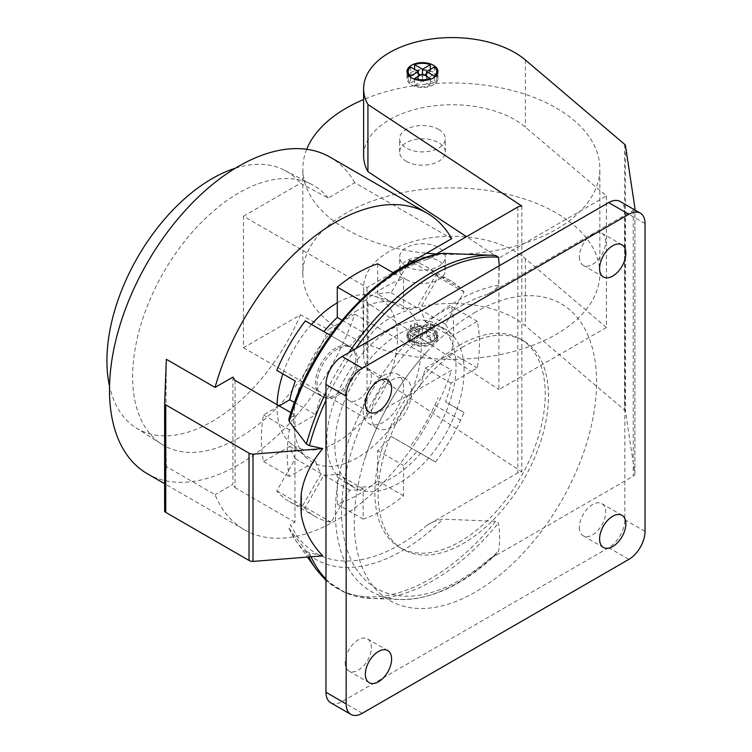 <?xml version="1.0" encoding="UTF-8"?>
<svg xmlns="http://www.w3.org/2000/svg" width="752" height="752" viewBox="0 0 752 752"><rect width="100%" height="100%" fill="white"/><g stroke="black" fill="none" stroke-linecap="round" stroke-linejoin="round"><path stroke-width="0.56" stroke-dasharray="3.76 2.82" d="M147.345 473.751A182.774 105.524 120 0 0 354.756 314.233L328.239 329.545L300.48 314.787L243.46 347.715L243.46 216.2L367.042 287.546L392.92 272.609M407.669 264.093L412.622 261.235M243.46 216.2L300.48 183.272L328.239 198.03L354.756 182.717L451.689 238.685M243.46 347.715L367.042 419.061L367.042 287.546M354.756 314.233L451.689 370.2L367.042 419.061M411.513 343.711A15.482 8.939 0 0 0 428.386 345.647A15.482 8.939 0 0 0 437.946 337.394A15.482 8.939 0 0 0 422.464 328.455A15.482 8.939 0 0 0 406.982 337.394A15.482 8.939 0 0 0 411.513 343.711M426.92 525.338C431.319 522.367 436.668 520.309 442.956 519.153L495.624 521.277L498.407 523.044C499.986 532.407 500.052 541.741 498.585 551.037L496.414 554.158L488.076 559.986L633.231 476.176A5.715 3.299 0 0 0 634.904 473.845A5.715 3.299 0 0 0 634.876 473.563L625.495 411.617A5.715 3.299 0 0 0 624.527 410.056L525.375 325.813A88.529 51.117 0 0 0 426.121 305.679A88.529 51.117 0 0 0 363.611 354.53A88.529 51.117 0 0 0 367.935 370.304L521.832 471.899A5.715 3.299 0 0 0 517.808 472.867L426.92 525.338A167.348 96.623 120 0 1 290.639 524.736L288.9 528.177L306.393 551.254A187.163 108.062 120 0 0 308.893 556.959M290.949 412.679L294.944 414.982L290.639 417.473L288.806 419.484M634.199 209.601A5.715 3.299 0 0 1 633.231 210.353L488.076 294.154C492.992 291.701 496.489 288.721 498.585 285.205L499.375 265.71M306.393 551.254L309.373 552.889L322.702 555.86M414.587 79.261L414.587 85.437L422.464 80.896L430.332 85.437L430.332 79.261M424.485 75.059L422.464 76.234L422.464 73.893L422.464 80.896M410.554 77.268L410.554 83.105L418.422 78.565L418.422 76.225M430.332 69.353L430.332 71.684A14.279 8.244 0 0 0 414.587 71.684L414.587 69.353M410.554 67.022L410.554 74.016A14.279 8.244 0 0 0 408.186 78.565A14.279 8.244 0 0 0 410.554 83.105M434.374 77.268L434.374 83.105A14.279 8.244 0 0 0 436.743 78.565A14.279 8.244 0 0 0 434.374 74.016L434.374 67.022M414.587 85.437A14.279 8.244 0 0 0 430.332 85.437M434.374 83.105L426.506 78.565L434.374 74.016M430.332 71.684L426.506 73.893M422.464 76.234L420.443 75.059M418.422 73.893L414.587 71.684M410.554 74.016L418.422 78.565M411.513 84.882A15.482 8.939 0 0 0 428.386 86.818A15.482 8.939 0 0 0 437.946 78.565A15.482 8.939 0 0 0 422.464 69.626A15.482 8.939 0 0 0 406.982 78.565A15.482 8.939 0 0 0 411.513 84.882M434.581 325.738L430.539 323.407L422.464 328.069L414.39 323.407L410.348 325.738L418.422 330.401L410.348 335.063L414.39 337.394L422.464 332.732L430.539 337.394L434.581 335.063L426.506 330.401L434.581 325.738L434.374 332.845L426.506 337.394L434.374 341.944A14.279 8.244 0 0 0 436.743 337.394A14.279 8.244 0 0 0 434.374 332.845M426.506 330.401L426.506 337.394M434.581 335.063L434.374 341.944M434.581 339.725L430.332 341.944L430.332 344.275L422.464 339.725L414.587 344.275A14.279 8.244 0 0 0 430.332 344.275M430.539 337.394L430.539 342.057M422.464 332.732L422.464 339.725M414.39 337.394L414.587 344.275M414.39 342.057L410.348 339.725L410.554 341.944L418.422 337.394L410.554 332.845A14.279 8.244 0 0 0 408.186 337.394A14.279 8.244 0 0 0 410.554 341.944M410.348 335.063L410.348 339.725M418.422 330.401L418.422 337.394M410.348 325.738L410.554 332.845M410.348 330.401L414.39 328.069L414.587 330.513L422.464 335.063L430.332 330.513A14.279 8.244 0 0 0 414.587 330.513M414.39 323.407L414.39 328.069M422.464 328.069L422.464 335.063M430.539 323.407L430.332 330.513M430.539 328.069L434.581 330.401M411.513 341.38A15.482 8.939 0 0 0 428.386 343.316A15.482 8.939 0 0 0 437.946 335.063A15.482 8.939 0 0 0 422.464 326.124A15.482 8.939 0 0 0 406.982 335.063A15.482 8.939 0 0 0 411.513 341.38M410.554 330.513A14.279 8.244 0 0 0 408.186 335.063A14.279 8.244 0 0 0 410.554 339.613M414.587 341.944A14.279 8.244 0 0 0 430.332 341.944M434.374 339.613A14.279 8.244 0 0 0 436.743 335.063A14.279 8.244 0 0 0 434.374 330.513M430.332 328.182A14.279 8.244 0 0 0 414.587 328.182M406.306 161.342A22.851 13.188 0 0 0 431.206 164.199A22.851 13.188 0 0 0 445.306 152.017A22.851 13.188 0 0 0 438.623 142.683A22.851 13.188 0 0 0 413.722 139.825A22.851 13.188 0 0 0 399.613 152.017A22.851 13.188 0 0 0 406.306 161.342M306.694 149.291A148.501 85.737 0 0 0 302.84 168.692A148.501 85.737 0 0 0 346.343 229.313A148.501 85.737 0 0 0 426.506 253.217M436.47 253.997A148.501 85.737 0 0 0 599.852 168.692A148.501 85.737 0 0 0 518.523 92.223A148.501 85.737 0 0 0 363.611 99.518M406.306 266.274A22.851 13.188 0 0 0 431.206 269.131A22.851 13.188 0 0 0 445.306 256.949A22.851 13.188 0 0 0 422.464 243.751A22.851 13.188 0 0 0 399.613 256.949A22.851 13.188 0 0 0 406.306 266.274M346.343 334.245A148.501 85.737 0 0 0 508.183 352.838A148.501 85.737 0 0 0 599.852 273.625A148.501 85.737 0 0 0 451.35 187.887A148.501 85.737 0 0 0 302.84 273.625A148.501 85.737 0 0 0 346.343 334.245M438.623 129.391A22.851 13.188 180 0 1 445.306 138.725A22.851 13.188 180 0 1 422.464 151.913A22.851 13.188 180 0 1 399.613 138.725A22.851 13.188 180 0 1 413.722 126.533A22.851 13.188 180 0 1 438.623 129.391M606.413 195.99L606.413 327.505L498.877 389.583L498.877 258.068L606.413 195.99L525.375 127.135A88.529 51.117 180 0 0 426.121 107A88.529 51.117 180 0 0 363.611 155.861M406.306 279.565A22.851 13.188 0 0 0 431.206 282.423A22.851 13.188 0 0 0 445.306 270.241A22.851 13.188 0 0 0 422.464 257.043A22.851 13.188 0 0 0 399.613 270.241A22.851 13.188 0 0 0 406.306 279.565M354.756 182.717A182.774 105.524 120 0 0 330.119 157.168M166.352 359.306C165.854 407.988 165.854 443.736 166.352 466.569L215.053 494.694A182.774 105.524 120 0 0 244.278 529.718A182.774 105.524 120 0 0 451.689 370.2M606.413 327.505L525.375 258.65A88.529 51.117 0 0 0 426.121 238.516A88.529 51.117 0 0 0 363.611 287.377A88.529 51.117 0 0 0 367.935 303.15L498.877 389.583M166.352 466.569L164.613 511.435M300.48 314.787A148.717 85.86 -60 0 1 135.905 427.766A148.717 85.86 -60 0 1 109.538 386.19M235.385 168.204A148.717 85.86 -60 0 1 284.576 170.262A148.717 85.86 -60 0 1 300.48 183.272M328.239 198.03A150.033 86.621 120 0 0 311.873 184.503A150.033 86.621 120 0 0 163.72 272.149A150.033 86.621 120 0 0 161.896 444.282A150.033 86.621 120 0 0 328.239 329.545M464.069 412.547L445.513 401.831A99.96 57.707 120 0 0 451.068 383.125L477.313 367.972A135.943 78.49 120 0 0 477.313 321.33L451.068 336.482A99.96 57.707 120 0 0 445.513 324.197L464.069 292.058A135.943 78.49 120 0 0 460.666 288.326A135.943 78.49 120 0 0 451.313 281.182A135.943 78.49 120 0 0 435.511 275.561L416.956 307.709A99.96 57.707 120 0 0 403.533 309.044L403.533 278.729A135.943 78.49 120 0 0 363.141 302.05L363.141 332.356A99.96 57.707 120 0 0 349.718 346.522L331.162 335.806A135.943 78.49 120 0 0 302.605 385.278L321.16 395.994A99.96 57.707 120 0 0 315.605 414.7L289.36 429.853A135.943 78.49 120 0 0 289.36 476.486L315.605 461.333A99.96 57.707 120 0 0 321.16 473.619L302.605 505.767A135.943 78.49 120 0 0 315.37 516.633A135.943 78.49 120 0 0 331.162 522.255L349.718 490.107A99.96 57.707 120 0 0 363.141 488.781L363.141 519.087A135.943 78.49 120 0 0 403.533 495.765L403.533 465.469A99.96 57.707 120 0 0 416.956 451.294L435.511 462.01A135.943 78.49 120 0 0 460.666 420.199A135.943 78.49 120 0 0 464.069 412.547L445.513 401.831M419.663 386.904A99.96 57.707 120 0 0 425.218 368.198L451.068 383.125M279.18 405.883L263.51 414.925A135.943 78.49 120 0 0 263.51 461.559L289.755 446.406A99.96 57.707 120 0 0 295.31 458.701L276.755 490.84A135.943 78.49 120 0 0 289.52 501.716A135.943 78.49 120 0 0 305.312 507.327L323.877 475.189A99.96 57.707 120 0 0 337.291 473.863L337.291 504.16A135.943 78.49 120 0 0 377.683 480.848L377.683 450.542A99.96 57.707 120 0 0 391.106 436.367L409.661 447.083A135.943 78.49 120 0 0 434.816 405.272A135.943 78.49 120 0 0 438.219 397.62M409.661 447.083L435.511 462.01M391.106 436.367L416.956 451.294M377.683 450.542L403.533 465.469M377.683 480.848L403.533 495.765M337.291 504.16L363.141 519.087M337.291 473.863L363.141 488.781M323.877 475.189L349.718 490.107M305.312 507.327L331.162 522.255M276.755 490.84L302.605 505.767M295.31 458.701L321.16 473.619M289.755 446.406L315.605 461.333M263.51 461.559L289.36 476.486M263.51 414.925L289.36 429.853M294.511 402.517L315.605 414.7M302.605 385.278L321.16 395.994M276.755 370.351L295.31 381.067M330.401 335.364L331.162 335.806M305.312 320.888L349.718 346.522M342.066 320.192L363.141 332.356M360.199 300.349L363.141 302.05M393.869 273.155L403.533 278.729M406.757 265.663L391.106 292.782A99.96 57.707 120 0 0 377.683 294.117L403.533 309.044M377.683 294.117L377.683 263.811M391.106 292.782L416.956 307.709M413.036 262.589L435.511 275.561M425.218 368.198L451.463 353.045A135.943 78.49 120 0 0 451.463 306.412L425.218 321.565A99.96 57.707 120 0 0 419.663 309.279L438.219 277.131A135.943 78.49 120 0 0 434.816 273.408A135.943 78.49 120 0 0 425.463 266.255A135.943 78.49 120 0 0 414.803 261.79M438.219 277.131L464.069 292.058M419.663 309.279L445.513 324.197M425.218 321.565L451.068 336.482M451.463 306.412L477.313 321.33M451.463 353.045L477.313 367.972M460.064 344.886A120.47 69.551 120 0 0 381.358 451.04A120.47 69.551 120 0 0 399.829 547.569A120.47 69.551 120 0 0 520.29 478.018A120.47 69.551 120 0 0 520.29 338.917A120.47 69.551 120 0 0 460.064 344.886M463.288 346.747A120.47 69.551 120 0 0 384.592 452.901A120.47 69.551 120 0 0 403.063 549.439A120.47 69.551 120 0 0 523.524 479.889A120.47 69.551 120 0 0 523.524 340.778A120.47 69.551 120 0 0 463.288 346.747M475.405 312.193A171.353 98.935 120 0 0 426.957 351.842A171.353 98.935 120 0 0 364.353 460.271A171.353 98.935 120 0 0 442.59 605.736A171.353 98.935 120 0 0 595.434 401.935A171.353 98.935 120 0 0 475.405 312.193M579.407 527.302A18.565 10.716 120 0 0 583.251 535.8A18.565 10.716 120 0 0 601.816 525.084A18.565 10.716 120 0 0 601.816 503.652A18.565 10.716 120 0 0 587.509 508.625A18.565 10.716 120 0 0 579.407 527.302M579.407 256.817A18.565 10.716 120 0 0 583.251 265.315A18.565 10.716 120 0 0 601.816 254.599A18.565 10.716 120 0 0 601.816 233.167A18.565 10.716 120 0 0 587.509 238.14A18.565 10.716 120 0 0 579.407 256.817M345.159 662.55A18.565 10.716 120 0 0 349.003 671.047A18.565 10.716 120 0 0 367.568 660.331A18.565 10.716 120 0 0 367.568 638.899A18.565 10.716 120 0 0 353.261 643.872A18.565 10.716 120 0 0 345.159 662.55M345.159 392.055A18.565 10.716 120 0 0 349.003 400.553A18.565 10.716 120 0 0 367.568 389.837A18.565 10.716 120 0 0 367.568 368.405A18.565 10.716 120 0 0 353.261 373.377A18.565 10.716 120 0 0 345.159 392.055M330.701 702.744A22.851 13.188 120 0 0 342.122 701.607L608.688 547.71A22.851 13.188 120 0 0 624.846 519.726L624.846 211.923A22.851 13.188 120 0 0 620.109 201.47M521.832 206.067L521.832 471.899M232.923 377.109L232.923 484.373L215.053 494.694M235.056 380.409L235.056 487.672L232.923 484.373M498.877 258.068L466.466 236.673M367.935 303.15L367.935 370.304M435.079 254.796L426.92 259.506L441.114 253.527M294.944 414.982L294.944 522.245L290.639 524.736M464.097 370.962A91.387 52.762 120 0 0 445.175 329.122A91.387 52.762 120 0 0 353.788 381.884A91.387 52.762 120 0 0 353.788 487.409A91.387 52.762 120 0 0 424.213 462.931A91.387 52.762 120 0 0 464.097 370.962M456.022 366.299A91.387 52.762 120 0 0 437.091 324.46A91.387 52.762 120 0 0 345.704 377.222A91.387 52.762 120 0 0 345.704 482.746A91.387 52.762 120 0 0 416.129 458.269A91.387 52.762 120 0 0 456.022 366.299M411.598 391.942A28.557 16.488 120 0 0 405.676 378.867A28.557 16.488 120 0 0 377.119 395.355A28.557 16.488 120 0 0 377.119 428.339A28.557 16.488 120 0 0 399.124 420.688A28.557 16.488 120 0 0 411.598 391.942M403.514 387.28A28.557 16.488 120 0 0 397.601 374.205A28.557 16.488 120 0 0 383.323 375.624A28.557 16.488 120 0 0 364.664 400.788A28.557 16.488 120 0 0 369.044 423.677A28.557 16.488 120 0 0 391.049 416.025A28.557 16.488 120 0 0 403.514 387.28M337.281 349.041A28.557 16.488 120 0 0 318.622 374.205A28.557 16.488 120 0 0 323.003 397.094A28.557 16.488 120 0 0 351.56 380.606A28.557 16.488 120 0 0 351.56 347.621A28.557 16.488 120 0 0 337.281 349.041M335.665 348.11A28.557 16.488 120 0 0 317.006 373.274A28.557 16.488 120 0 0 321.386 396.154A28.557 16.488 120 0 0 349.943 379.666A28.557 16.488 120 0 0 349.943 346.691A28.557 16.488 120 0 0 335.665 348.11M294.944 522.245L235.056 487.672M357.473 310.332A90.249 52.104 120 0 0 300.405 383.999A90.249 52.104 120 0 0 307.032 458.278A90.249 52.104 120 0 0 402.602 410.066A90.249 52.104 120 0 0 396.567 303.206A90.249 52.104 120 0 0 357.473 310.332M311.46 324.441A85.164 49.171 120 0 0 282.893 373.894M277.093 404.679A85.164 49.171 120 0 0 289.68 442.439A85.164 49.171 120 0 0 379.863 396.943A85.164 49.171 120 0 0 374.176 296.091A85.164 49.171 120 0 0 337.291 302.812M426.506 76.225L426.506 78.565M348.909 352.585A187.163 108.062 120 0 0 325.973 392.309M498.585 285.205A172.81 99.772 120 0 0 345.751 449.433A172.81 99.772 120 0 0 400.252 599.513A172.81 99.772 120 0 0 498.585 551.037M355.818 348.59A187.069 108.006 120 0 0 325.973 400.29M309.373 552.889A187.069 108.006 120 0 0 311.037 556.79M325.973 579.068A187.069 108.006 120 0 0 371.197 598.47L371.197 598.47A187.069 108.006 120 0 0 498.407 523.044M525.375 59.981L525.375 127.135M624.527 144.224L624.527 410.056M525.375 258.65L525.375 325.813M434.816 405.272L460.666 420.199M434.816 273.408L460.666 288.326M488.076 294.154A167.536 96.726 120 0 0 341.596 511.642A167.536 96.726 120 0 0 488.076 559.986M633.231 210.353L633.231 476.176M628.888 559.366L608.688 547.71M362.323 713.272L342.122 701.607M645.037 223.588L624.846 211.923M645.037 531.391L624.846 519.726M315.943 568.991A187.163 108.062 120 0 0 495.624 521.277M289.191 528.647A172.716 99.715 120 0 0 296.532 541.6A172.716 99.715 120 0 0 442.956 519.153M517.808 207.035L517.808 472.867M634.876 207.731L634.876 473.563M426.92 259.506A167.348 96.623 120 0 0 290.639 417.473M625.495 145.794L625.495 411.617M496.414 554.158C463.862 584.671 431.808 599.786 400.252 599.513L371.197 598.47L346.616 593.45L325.973 580.431M408.186 78.565L408.186 75.012M436.743 78.565L436.743 75.012M437.946 78.565L437.946 71.562M406.982 78.565L406.982 71.562M437.946 337.394L437.946 335.063M406.982 337.394L406.982 335.063M599.852 273.625L599.852 168.692M302.84 273.625L302.84 168.692M445.306 152.017L445.306 138.725M399.613 152.017L399.613 138.725M445.306 270.241L445.306 256.949M399.613 270.241L399.613 256.949M244.278 529.718L164.613 483.715M135.905 427.766L161.896 444.282M284.576 170.262L311.873 184.503M315.37 516.633L289.52 501.716M451.313 281.182L425.463 266.255M523.524 340.778L520.29 338.917M403.063 549.439L399.829 547.569M426.957 351.842C398.137 383.398 377.269 419.541 364.353 460.271M583.251 535.8L603.442 547.465M601.816 503.652L622.007 515.308M583.251 265.315L603.442 276.98M601.816 233.167L622.007 244.823M349.003 671.047L369.194 682.713M367.568 638.899L387.759 650.555M349.003 400.553L369.194 412.218M367.568 368.405L387.759 380.061M288.9 528.177L296.532 541.6L307.493 557.072M634.904 473.845L634.904 210.005M363.611 354.53L363.611 287.377M445.175 329.122L437.091 324.46M353.788 487.409L345.704 482.746M405.676 378.867L397.601 374.205M377.119 428.339L369.044 423.677M351.56 347.621L349.943 346.691M323.003 397.094L321.386 396.154M289.68 442.439L307.032 458.278M374.176 296.091L396.567 303.206M408.186 337.394L408.186 335.063M436.743 337.394L436.743 335.063"/><path stroke-width="1.13" d="M392.92 272.609L407.669 264.093M412.622 261.235L451.689 238.685A182.774 105.524 120 0 0 427.051 213.136A182.774 105.524 120 0 0 215.053 387.421L232.923 377.109L235.056 380.409L290.949 412.679M499.375 265.71L498.407 257.212L495.624 255.445L442.956 253.321A172.716 99.715 120 0 0 289.191 421.383L306.393 443.99L309.373 445.626L322.702 448.596L253.001 454.161L253.001 561.424L322.702 555.86C310.858 543.386 303.714 529.634 301.279 514.584L301.279 493.293C303.714 477.858 310.858 462.959 322.702 448.596M253.001 454.161A5.715 3.299 0 0 1 249.034 453.193L164.613 404.172L166.352 359.306L215.053 387.421M289.191 421.383L288.806 419.484C311.478 339.81 381.443 262.645 441.114 253.527L442.956 253.321M414.587 78.443A14.279 8.244 0 0 0 430.332 78.443L422.464 73.893L414.587 78.443L414.587 79.261M430.332 78.443L430.332 79.261M410.554 76.112L418.422 71.562L410.554 67.022A14.279 8.244 0 0 0 408.186 71.562A14.279 8.244 0 0 0 410.554 76.112L410.554 77.268M418.422 71.562L418.422 76.225M430.332 64.691A14.279 8.244 0 0 0 414.587 64.691L422.464 69.231L430.332 64.691L430.332 69.353M414.587 64.691L414.587 69.353M434.374 76.112A14.279 8.244 0 0 0 436.743 71.562A14.279 8.244 0 0 0 434.374 67.022L426.506 71.562L434.374 76.112L434.374 77.268M426.506 73.893L424.485 75.059M420.443 75.059L418.422 73.893M411.513 77.888A15.482 8.939 0 0 0 428.386 79.825A15.482 8.939 0 0 0 437.946 71.562A15.482 8.939 0 0 0 422.464 62.632A15.482 8.939 0 0 0 406.982 71.562A15.482 8.939 0 0 0 411.513 77.888M426.506 253.217A148.501 85.737 0 0 0 436.47 253.997M363.611 99.518A148.501 85.737 0 0 0 306.694 149.291M427.051 213.136L330.119 157.168A182.774 105.524 120 0 0 147.345 262.702A182.774 105.524 120 0 0 147.345 473.751L164.613 483.715M165.75 405.112L165.75 512.375L249.034 560.456A5.715 3.299 0 0 0 253.001 561.424M164.613 404.172L164.613 511.435L165.75 512.375M109.538 386.19A148.717 85.86 -60 0 1 235.385 168.204M634.199 209.601A5.715 3.299 0 0 0 634.904 208.022A5.715 3.299 0 0 0 634.876 207.731L625.495 145.794A5.715 3.299 0 0 0 624.527 144.224L525.375 59.981A88.529 51.117 0 0 0 426.121 39.847A88.529 51.117 0 0 0 363.611 88.708A88.529 51.117 0 0 0 367.935 104.472L521.832 206.067A5.715 3.299 0 0 0 517.808 207.035L435.079 254.796M330.401 335.364L305.312 320.888A135.943 78.49 120 0 0 276.755 370.351L295.31 381.067A99.96 57.707 120 0 0 289.755 399.773L294.511 402.517M289.755 399.773L279.18 405.883M393.869 273.155L377.683 263.811A135.943 78.49 120 0 0 337.291 287.123L337.291 317.438L342.066 320.192M337.291 317.438A99.96 57.707 120 0 0 323.877 331.604M337.291 287.123L360.199 300.349M414.803 261.79A135.943 78.49 120 0 0 409.661 260.643L413.036 262.589M409.661 260.643L406.757 265.663M640.309 213.126L620.109 201.47A22.851 13.188 120 0 0 608.688 202.598L342.122 356.495A22.851 13.188 120 0 0 325.973 384.479L325.973 692.282A22.851 13.188 120 0 0 330.701 702.744L350.902 714.4A22.851 13.188 120 0 0 362.323 713.272L628.888 559.366A22.851 13.188 120 0 0 645.037 531.391L645.037 223.588A22.851 13.188 120 0 0 640.309 213.126A22.851 13.188 120 0 0 628.888 214.264L362.323 368.16A22.851 13.188 120 0 0 346.164 396.144L346.164 703.938A22.851 13.188 120 0 0 350.902 714.4M599.598 538.968A18.565 10.716 120 0 0 603.442 547.465A18.565 10.716 120 0 0 622.007 536.749A18.565 10.716 120 0 0 622.007 515.308A18.565 10.716 120 0 0 607.701 520.281A18.565 10.716 120 0 0 599.598 538.968M599.598 268.483A18.565 10.716 120 0 0 603.442 276.98A18.565 10.716 120 0 0 622.007 266.264A18.565 10.716 120 0 0 622.007 244.823A18.565 10.716 120 0 0 607.701 249.796A18.565 10.716 120 0 0 599.598 268.483M365.35 674.215A18.565 10.716 120 0 0 369.194 682.713A18.565 10.716 120 0 0 387.759 671.987A18.565 10.716 120 0 0 387.759 650.555A18.565 10.716 120 0 0 373.453 655.528A18.565 10.716 120 0 0 365.35 674.215M365.35 403.721A18.565 10.716 120 0 0 369.194 412.218A18.565 10.716 120 0 0 387.759 401.502A18.565 10.716 120 0 0 387.759 380.061A18.565 10.716 120 0 0 373.453 385.033A18.565 10.716 120 0 0 365.35 403.721M466.466 236.673L367.935 171.635A88.529 51.117 180 0 1 363.611 155.861L363.611 88.708M367.935 104.472L367.935 171.635M337.291 302.812A85.164 49.171 120 0 0 337.281 302.821A85.164 49.171 120 0 0 311.46 324.441M282.893 373.894A85.164 49.171 120 0 0 277.093 404.679M422.464 69.231L422.464 73.893M426.506 71.562L426.506 76.225M495.624 255.445A187.163 108.062 120 0 0 348.909 352.585M325.973 392.309A187.163 108.062 120 0 0 306.393 443.99M498.407 257.212A187.069 108.006 120 0 0 355.818 348.59M325.973 400.29A187.069 108.006 120 0 0 309.373 445.626M301.279 493.293A187.069 108.006 120 0 0 301.279 514.584M311.037 556.79A187.069 108.006 120 0 0 325.973 579.068M249.034 453.193L249.034 560.456M346.164 703.938L325.973 692.282M346.164 396.144L325.973 384.479M362.323 368.16L342.122 356.495M628.888 214.264L608.688 202.598M308.893 556.959A187.163 108.062 120 0 0 315.868 568.888A187.163 108.062 120 0 0 315.943 568.991L325.973 580.431M408.186 75.012L408.186 71.562M436.743 75.012L436.743 71.562M307.493 557.072L315.868 568.888M634.904 210.005L634.904 208.022"/></g></svg>
